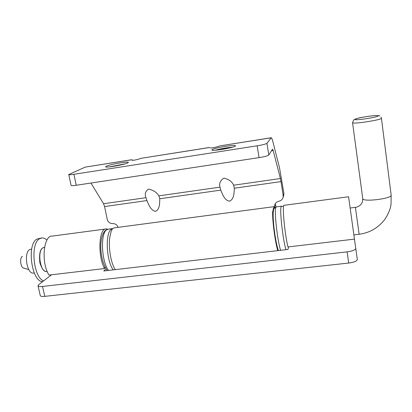 <?xml version="1.0" encoding="UTF-8"?>
<svg xmlns="http://www.w3.org/2000/svg" width="412" height="412" viewBox="0 0 412 412"><rect width="100%" height="100%" fill="white"/><g stroke="black" fill="none" stroke-linecap="round" stroke-linejoin="round"><path stroke-width="0.62" d="M233.625 185.204C232.038 181.615 228.789 179.251 223.886 178.113C220.26 180.487 218.963 183.5 220.003 187.141L220.76 190.133C222.537 194.376 224.519 200.407 229.597 201.18C234.186 199.084 234.067 192.77 234.335 188.212L233.625 185.204L280.402 178.535L273.182 150.524L271.472 150.787M216.774 164.022L220.621 163.44M139.725 175.667L143.355 175.115M158.883 195.855C156.859 192.43 153.403 190.174 148.505 189.087C145.333 191.348 144.494 194.217 145.987 197.688L146.919 200.572C148.711 204.692 150.74 210.547 155.582 211.31C159.892 209.296 159.629 203.173 159.774 198.754L158.883 195.855L220.003 187.141M283.461 196.23L283.878 193.362L283.173 195.432L283.132 197.214C282.617 199.259 281.319 200.562 279.238 201.123L278.316 201.417C276.442 202.009 275.242 203.229 274.727 205.073L274.603 206.597L275.453 203.446M274.593 207.73L274.346 207.287L272.605 211.974L274.129 206.633L274.346 207.287M277.776 250.65C275.19 242.287 272.373 221.167 272.605 211.974M275.849 206.978L275.432 204.367M274.603 206.597L274.763 207.576M209.301 147.501L141.398 158.26C139.848 158.847 134.487 160.433 132.329 160.294L131.552 159.81L85.289 167.102L68.742 174.523C68.855 174.873 70.576 174.796 73.908 174.302L257.145 145.807C262.624 144.89 265.889 144.056 266.93 143.299L271.266 137.737C271.724 137.963 272.301 139.436 273.002 142.161L279.511 167.751L283.878 193.362M271.075 137.763L219.797 145.905C218.654 146.641 210.949 148.475 210.007 147.82L209.909 147.795M127.823 162.879C124.651 164.723 104.813 168.173 105.647 166.747L106.296 166.252C109.927 164.362 128.987 161.066 128.353 162.441L127.823 162.879M212.072 149.685C213.952 147.903 235.978 144.277 235.494 145.833L235.376 146.033C234.047 147.754 211.14 151.549 211.886 149.932L212.072 149.685M73.908 174.302L76.251 185.261L259.055 157.631L257.145 145.807M273.084 209.461L274.135 206.654L115.159 227.738C112.734 227.862 111.281 229.664 110.792 233.156C107.625 242.205 110.061 262.078 115.293 269.633M85.289 167.102L131.583 159.748M146.919 200.572L104.581 206.556L107.249 219.416C108.021 222.053 109.736 223.438 112.388 223.562L113.259 223.603C115.633 223.788 117.24 225.04 118.079 227.352M104.581 206.556L103.561 203.734L145.987 197.688M90.949 183.036L103.561 203.734M273.182 150.524L272.517 149.139L268.789 155.01C267.769 155.854 264.525 156.73 259.055 157.631M280.402 178.535L281.01 181.615L234.335 188.212M283.173 195.432L281.01 181.615M125.099 163.858L109.242 166.917M110.164 166.819L124.213 164.11M232.43 147.208C226.595 147.697 220.863 148.706 215.224 150.226M216.14 150.153L231.539 147.455M76.251 185.261C72.924 185.735 71.204 185.771 71.08 185.364L68.758 174.585M131.552 159.81L133.4 160.273M31.703 249.013L29.695 249.564C23.556 252.68 26.847 274.083 33.31 273.12L33.758 273.063M22.464 256.341L22.315 256.429C19.477 257.897 20.512 267.373 23.587 268.068L28.768 269.566M104.967 266.775L104.519 268.547L48.971 275.082C40.922 262.619 43.492 235.201 52.216 236.097L105.513 229.02M51.515 274.783L38.754 284.656L38.002 285.722C38.172 286.494 39.681 286.742 42.518 286.458L347.12 251.866C352.543 251.088 355.427 249.93 355.767 248.385L354.459 239.125M288.554 246.881L287.993 249.456L103.778 270.978L106.085 268.82M357.302 259.467L355.767 248.379L357.302 259.467C356.977 261.095 354.109 262.284 348.696 263.047L347.12 251.866M42.518 286.458L44.795 296.357L348.696 263.047M44.795 296.357C41.957 296.625 40.448 296.352 40.268 295.533L38.038 285.882M104.519 268.547C97.448 255.667 98.916 227.795 106.25 228.923L107.733 229.242M354.464 239.12L348.578 196.751L284.218 205.294C281.921 203.327 284.476 232.672 287.952 246.953L354.464 239.12M41.246 238.038L37.018 239.048C26.538 243.971 31.466 281.643 42.611 281.674M43.631 280.886C33.259 277.369 30.122 243.162 39.67 238.697L42.132 237.92C43.76 237.884 45.361 238.61 46.932 240.103M209.358 147.548L141.398 158.26M271.008 137.835L219.797 145.905M266.93 143.299L268.789 155.01M220.76 190.133L159.774 198.754M362.756 198.507L362.771 198.63C362.73 202.307 392.425 198.641 391.153 195.072L381.424 118.187C382.47 119.794 352.239 124.47 352.548 122.678L352.543 122.616M350.154 208.014L355.391 207.339L359.14 234.273C369.688 232.837 378.231 227.903 384.777 219.467C388.382 213.885 390.463 208.884 391.019 204.465L391.148 195.072M44.547 247.36L42.889 247.864C36.987 250.965 40.283 272.481 46.51 271.544L46.942 271.493M355.036 119.449C354.912 120.845 379.766 116.895 378.118 115.772C377.516 114.515 353.959 118.285 355.036 119.449M112.553 228.588L108.619 229.108L106.656 229.829C100.307 233.491 101.45 261.378 108.49 270.427M113.233 269.875C106.291 260.796 105.091 232.857 111.328 229.211L112.842 228.526M285.959 249.698C282.828 239.516 279.537 209.935 281.128 206.731L281.664 206.17L283.538 206.618M281.453 206.196L276.416 206.865L275.839 207.432C274.093 210.65 277.312 240.181 280.572 250.326M283.132 197.214L283.837 195.118M274.727 205.073L275.149 203.95M355.401 207.339C356.833 207.236 358.368 206.567 360.011 205.336C360.804 204.759 361.623 203.569 362.457 201.772L362.761 198.569L352.543 122.647L353.805 119.825C356.102 118.682 358.898 117.847 362.184 117.317C372.875 115.499 378.757 115.061 379.833 116.004M34.294 273.002L33.31 273.12M43.811 247.458L42.766 247.9M42.683 247.957C40.113 249.481 39.14 254.008 39.763 261.527C39.681 263.005 40.742 265.683 42.941 269.566C44.501 271.101 45.691 271.76 46.51 271.544L47.179 271.462M353.882 234.902L359.146 234.273M381.059 117.132L381.424 118.187M107.316 270.566C99.776 260.6 98.293 237.132 105.4 230.447M107.867 229.211L105.884 230.081M273.903 208.719L276.189 206.896M273.645 209.368L273.161 212.922C273.053 216.614 273.331 221.527 273.995 227.656C275.185 238.157 277.204 247.643 278.44 250.573"/></g></svg>
